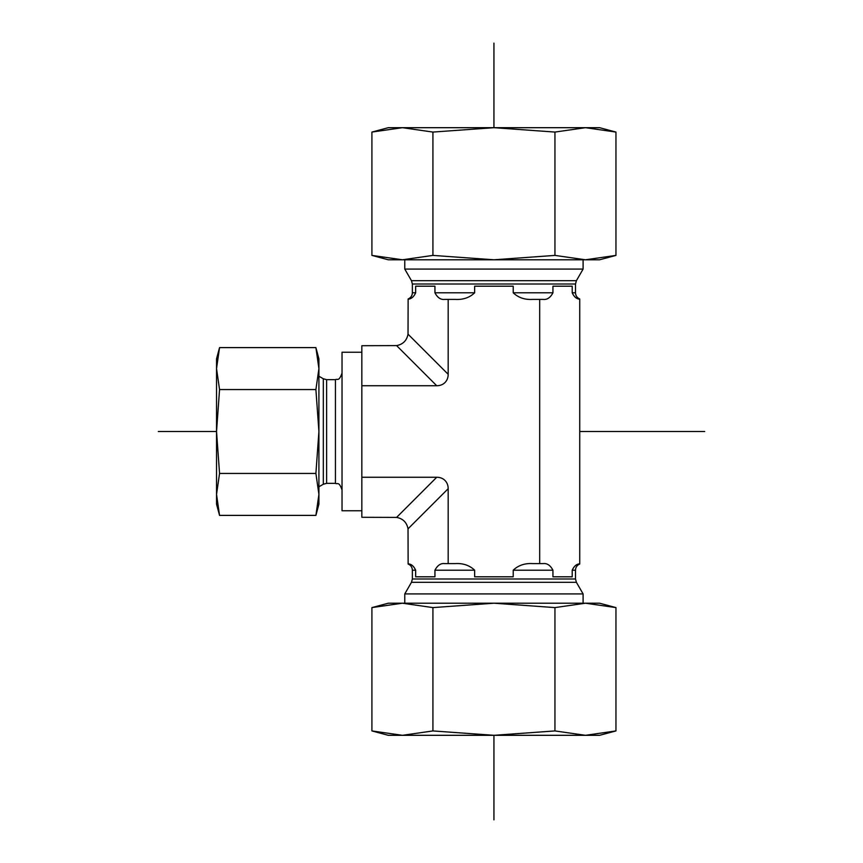 <?xml version="1.0" encoding="UTF-8"?>
<svg xmlns="http://www.w3.org/2000/svg" width="863" height="863" viewBox="0 0 863 863"><rect width="100%" height="100%" fill="white"/><g stroke="black" fill="none" stroke-linecap="round" stroke-linejoin="round"><path stroke-width="1.29" d="M361.845 385.739L436.732 385.739A17.055 13.204 45 0 0 448.177 374.305L408.026 334.164C406.797 340.551 402.989 344.369 396.592 345.599L361.845 345.707L361.845 517.293L396.592 517.401C402.989 518.631 406.797 522.449 408.026 528.836L448.177 488.695L448.177 563.593L455.297 563.593C463.086 563.151 469.537 565.351 474.65 570.195L474.65 576.797L513.215 576.797L513.215 570.195C518.329 565.351 524.78 563.151 532.568 563.593L543.248 563.593C547.153 563.151 550.378 565.351 552.935 570.195L552.935 576.797L572.212 576.797L572.212 570.195C574.068 566.139 576.57 564.024 579.731 563.841L579.731 563.841C576.57 564.024 574.068 566.139 572.212 570.195L575.502 570.195C575.643 567.271 577.056 565.222 579.731 564.035M361.845 510.756L342.028 510.756L342.028 352.244L361.845 352.244M361.845 477.261L436.732 477.261L396.592 517.401M583.097 603.215L583.097 593.917L404.769 593.917L404.769 603.215M408.026 528.836L408.134 563.841C411.295 564.024 413.798 566.139 415.653 570.195L415.653 576.797L434.941 576.797L434.941 570.195C437.487 565.351 440.713 563.151 444.618 563.593C440.713 563.151 437.487 565.351 434.941 570.195L474.65 570.195M513.215 570.195L552.935 570.195C550.378 565.351 547.153 563.151 543.248 563.593M444.618 563.593L448.177 563.593M404.769 259.785L404.769 269.083L583.097 269.083L576.387 280.702L411.478 280.702L412.363 284.003L412.363 292.805C412.223 295.729 410.82 297.778 408.134 298.965M579.731 563.841L579.731 299.159C576.57 298.976 574.068 296.861 572.212 292.805L572.212 286.203L552.935 286.203L552.935 292.805C550.378 297.649 547.153 299.849 543.248 299.407C547.153 299.849 550.378 297.649 552.935 292.805L513.215 292.805L513.215 286.203L474.65 286.203L474.65 292.805C469.537 297.649 463.086 299.849 455.297 299.407L444.618 299.407C440.713 299.849 437.487 297.649 434.941 292.805C437.487 297.649 440.713 299.849 444.618 299.407M543.248 299.407L532.568 299.407C524.78 299.849 518.329 297.649 513.215 292.805M474.65 292.805L434.941 292.805L434.941 286.203L415.653 286.203L415.653 292.805C413.798 296.861 411.295 298.976 408.134 299.159L408.134 299.159C411.295 298.976 413.798 296.861 415.653 292.805L412.363 292.805M576.387 280.702L575.502 284.003L575.502 292.805L572.212 292.805M539.688 563.593L539.688 299.407M448.177 488.695A17.055 13.204 -45 0 0 436.732 477.261M448.177 374.305L448.177 299.407M408.026 334.164L408.134 299.159M493.938 735.308L388.264 735.308L371.91 730.929L402.417 735.308L432.924 730.929L493.938 735.308L554.941 730.929L585.448 735.308L493.938 735.308L493.938 819.85M615.955 730.929L599.602 735.308L585.448 735.308L615.955 730.929L615.955 607.595L585.448 603.215L599.602 603.215L615.955 607.595M585.448 603.215L554.941 607.595L493.938 603.215L585.448 603.215M493.938 603.215L432.924 607.595L402.417 603.215L493.938 603.215M371.91 607.595L388.264 603.215L402.417 603.215L371.91 607.595L371.91 730.929M432.924 607.595L432.924 730.929M554.941 607.595L554.941 730.929M371.91 132.071L388.264 127.692L599.602 127.692L615.955 132.071L585.448 127.692L554.941 132.071L493.938 127.692L432.924 132.071L402.417 127.692L371.91 132.071L371.91 255.405L402.417 259.785L432.924 255.405L493.938 259.785L388.264 259.785L371.91 255.405M554.941 255.405L585.448 259.785L493.938 259.785L554.941 255.405L554.941 132.071M615.955 255.405L599.602 259.785L585.448 259.785L615.955 255.405L615.955 132.071M432.924 255.405L432.924 132.071M219.547 515.394L216.537 504.154L216.537 358.846L219.547 347.606L216.537 368.587L219.547 389.558L216.537 431.5L219.547 473.442L216.537 494.413L219.547 515.394L315.901 515.394L318.911 494.413L318.911 504.154L315.901 515.394M315.901 389.558L318.911 368.587L318.911 431.5L315.901 389.558L219.547 389.558M315.901 347.606L318.911 358.846L318.911 368.587L315.901 347.606L219.547 347.606M318.911 494.413L315.901 473.442L318.911 431.5L318.911 494.413M315.901 473.442L219.547 473.442M493.938 43.15L493.938 127.692M158.296 431.5L216.537 431.5M579.731 431.5L704.704 431.5M415.653 570.195L412.363 570.195L412.363 578.997L411.478 582.298L404.769 593.917M575.502 570.195L575.502 578.997L576.387 582.298L411.478 582.298M575.502 578.997L412.363 578.997M326.624 483.345L326.624 379.655L335.427 379.655L335.427 483.345L326.624 483.345L323.323 484.229L323.323 378.771L318.911 376.225M575.502 284.003L412.363 284.003M396.592 345.599L436.732 385.739M408.134 564.035C410.82 565.222 412.223 567.271 412.363 570.195M576.387 582.298L583.097 593.917M323.323 484.229L318.911 486.775M326.624 379.655L323.323 378.771M335.427 483.345C337.379 484.618 338.889 480.918 342.028 489.947M335.427 379.655C337.379 378.382 338.889 382.082 342.028 373.053M583.097 259.785L583.097 269.083M579.731 298.965C577.056 297.778 575.643 295.729 575.502 292.805M411.478 280.702L404.769 269.083"/></g></svg>
